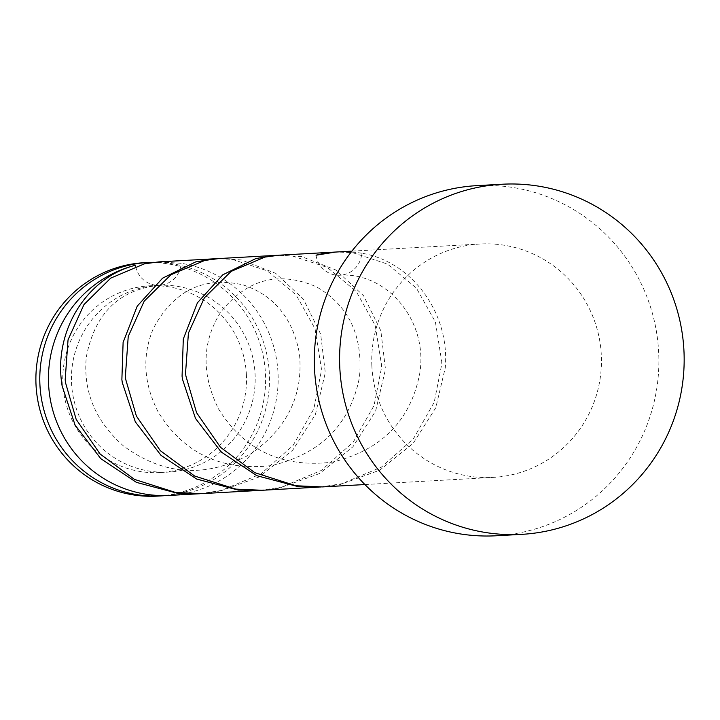 <?xml version="1.0" encoding="UTF-8"?>
<svg xmlns="http://www.w3.org/2000/svg" width="720" height="720" viewBox="0 0 720 720"><rect width="100%" height="100%" fill="white"/><g stroke="black" fill="none" stroke-linecap="round" stroke-linejoin="round"><path stroke-width="0.54" stroke-dasharray="3.6 2.7" d="M144.243 262.701A116.883 114.849 -93.2 0 1 265.491 374.445A116.883 114.849 -93.2 0 1 157.248 496.116M165.474 495.576A116.883 114.849 86.8 0 0 269.388 374.229A116.883 114.849 86.8 0 0 153.738 262.314M246.438 375.228A93.51 91.881 86.8 0 0 149.445 285.831A93.51 91.881 86.8 0 0 62.847 383.157A93.51 91.881 86.8 0 0 159.84 472.554A93.51 91.881 86.8 0 0 246.438 375.228M158.85 261.891L181.143 263.286A23.373 22.968 -93.2 0 1 159.228 285.291A93.51 91.881 86.8 0 0 158.112 285.345A93.51 91.881 86.8 0 0 71.514 382.68A93.51 91.881 86.8 0 0 168.507 472.077A93.51 91.881 86.8 0 0 255.105 374.742A93.51 91.881 86.8 0 0 159.228 285.291A23.373 22.968 -93.2 0 1 159.201 285.291A23.373 22.968 -93.2 0 1 135.621 266.13M476.856 185.643A175.329 172.278 -93.2 0 1 658.719 353.259A175.329 172.278 -93.2 0 1 496.35 535.761M279.225 255.186L301.527 256.581L335.916 270.009L363.6 295.767L380.835 330.768L385.299 367.776L385.146 370.8L375.615 411.075L352.971 446.751L319.545 473.544L278.982 488.241L262.134 490.275M371.853 365.661A116.883 114.849 -93.2 0 1 480.105 243.999A116.883 114.849 -93.2 0 1 601.344 355.743A116.883 114.849 -93.2 0 1 493.101 477.405A116.883 114.849 -93.2 0 1 371.853 365.661M316.044 255.204A23.373 22.968 86.8 0 0 361.71 253.224C409.95 260.991 448.488 310.113 445.491 364.428L445.338 367.452L435.798 407.727L413.154 443.394L379.737 470.187L339.174 484.893L322.317 486.918M361.71 253.224A116.883 114.849 86.8 0 0 337.374 251.946M320.4 487.017L341.613 483.777L381.393 467.145L413.415 438.804L434.232 402.165L441.657 364.635L441.729 361.611L435.411 322.029L416.439 288.153L387.495 264.051L352.494 252.621L336.438 252.009M200.016 493.722L221.229 490.482L261.009 473.85L293.04 445.509L313.857 408.87L321.282 371.34L321.354 368.316L315.036 328.734L296.055 294.858L267.12 270.756L232.119 259.326L217.116 258.669M169.812 495.414A116.883 114.849 86.8 0 0 278.055 373.752A116.883 114.849 86.8 0 0 181.143 263.286M219.033 258.543L241.335 259.929L275.724 273.366L303.408 299.124L320.652 334.116L325.116 371.124L324.963 374.157L315.423 414.432L292.779 450.099L259.362 476.892L218.79 491.598L201.942 493.623M260.208 490.365L281.421 487.134L321.201 470.493L353.232 442.152L374.049 405.513L381.465 367.992L381.546 364.968L375.219 325.377L356.247 291.501L327.312 267.408L292.302 255.969L277.308 255.312M159.228 285.291L159.228 285.291C119.034 289.62 94.734 313.533 86.301 357.03C83.016 391.536 95.427 421.191 123.516 445.977C163.719 475.515 205.911 478.287 250.11 454.293C287.136 428.715 303.57 395.145 299.412 353.583C292.851 318.195 274.104 295.299 243.162 284.904C203.652 276.057 173.754 290.502 153.477 328.221C141.894 355.446 143.496 383.427 158.283 412.182C183.915 453.555 221.76 471.339 271.8 465.552C320.967 453.744 350.199 424.305 359.478 377.244C363.114 335.538 348.696 305.361 316.215 286.722C278.838 270.684 247.095 279.036 220.986 311.787C201.96 341.568 201.159 373.986 218.601 409.059C244.359 450.387 282.258 468.081 332.298 462.15C381.411 450.207 410.553 420.705 419.706 373.644C428.679 320.229 386.091 271.701 339.768 275.238M149.445 285.831L158.112 285.345M351.891 251.136L480.105 243.999M364.887 484.551L493.101 477.405M159.84 472.554L168.507 472.077"/><path stroke-width="1.08" d="M161.145 495.9L157.248 496.116A116.883 114.849 -93.2 0 1 36 384.372A116.883 114.849 -93.2 0 1 144.243 262.701L148.14 262.485A116.883 114.849 86.8 0 0 39.897 384.156A116.883 114.849 86.8 0 0 161.145 495.9A116.883 114.849 86.8 0 0 165.474 495.576M153.738 262.314A116.883 114.849 86.8 0 0 148.14 262.485M521.631 534.357L496.35 535.761A175.329 172.278 -93.2 0 1 314.487 368.145A175.329 172.278 -93.2 0 1 476.856 185.643L502.128 184.239A175.329 172.278 -93.2 0 1 684 351.855A175.329 172.278 -93.2 0 1 521.631 534.357A175.329 172.278 -93.2 0 1 339.759 366.741A175.329 172.278 -93.2 0 1 502.128 184.239M364.887 484.551L322.317 486.918L295.947 485.757L254.871 472.698L220.491 447.309L196.569 412.686L185.904 376.02L185.562 373.023L188.415 333.117L204.372 297.819L231.102 271.404L264.987 257.067L279.225 255.186L335.574 252.045L316.044 255.204A116.883 114.849 86.8 0 1 337.374 251.946L351.891 251.136M336.438 252.009L335.574 252.045M135.621 266.13A23.373 22.968 -93.2 0 1 135.477 265.257A116.883 114.849 86.8 0 0 48.564 383.67A116.883 114.849 86.8 0 0 169.812 495.414L200.016 493.722M135.477 265.257C88.092 277.047 53.973 329.202 61.695 382.941L62.109 385.938L75.114 425.151L100.782 458.649L136.404 482.373L178.101 493.443L198.099 493.839M258.291 490.482L201.942 493.623L175.563 492.462L134.487 479.403L100.116 454.014L76.185 419.391L65.529 382.725L65.187 379.728L68.04 339.822L83.997 304.524L110.727 278.109L144.603 263.772L158.85 261.891L215.199 258.75L195.669 261.909L162.576 278.172L137.232 306.135L123.111 342.405L121.878 379.584L122.292 382.581L135.306 421.803L160.965 455.301L196.596 479.025L238.284 490.086L260.208 490.365M217.116 258.669L215.199 258.75M318.474 487.134L262.134 490.275L235.755 489.105L194.679 476.046L160.308 450.666L136.377 416.043L125.712 379.377L125.379 376.371L128.232 336.474L144.18 301.176L170.919 274.752L204.795 260.424L219.033 258.543L275.382 255.402L255.852 258.552L222.768 274.824L197.424 302.787L183.294 339.057L182.07 376.236L182.484 379.233L195.498 418.446L221.157 451.944L256.779 475.668L298.476 486.738L320.4 487.017M277.308 255.312L275.382 255.402"/></g></svg>
